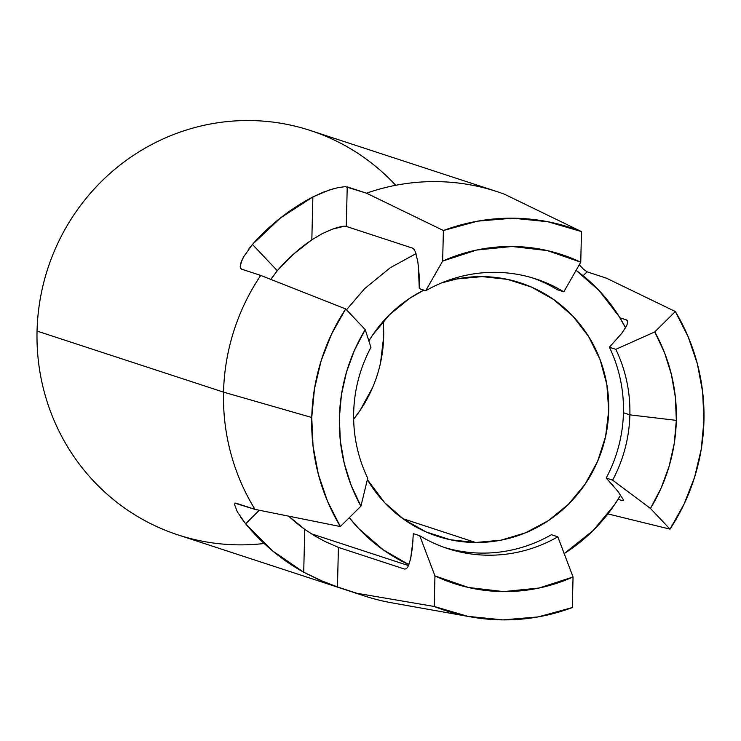 <?xml version="1.0" encoding="UTF-8"?>
<svg xmlns="http://www.w3.org/2000/svg" width="741" height="741" viewBox="0 0 741 741"><rect width="100%" height="100%" fill="white"/><g stroke="black" fill="none" stroke-linecap="round" stroke-linejoin="round"><path stroke-width="1.11" d="M626.182 326.614L621.977 333.042L609.389 347.233L615.817 349.335A141.837 137.743 -71.9 0 1 629.869 414.858A141.837 137.743 108.1 0 0 615.817 349.335L654.775 331.912A173.042 168.04 -71.9 0 1 676.329 420.369L629.869 414.858L623.44 412.756A141.837 137.743 108.1 0 0 609.389 347.233A141.837 137.743 -71.9 0 1 623.44 412.756L629.869 414.858A141.837 137.743 -71.9 0 1 612.622 480.14L606.194 478.038A141.837 137.743 108.1 0 0 623.44 412.756A141.837 137.743 -71.9 0 1 606.194 478.038L612.622 480.14L650.459 508.446L661.204 487.884L669.179 466.089L674.254 443.451L676.329 420.369L675.375 397.259L671.411 374.548L664.501 352.633L654.775 331.912L675.338 311.526L688.194 336.831L697.355 363.812L702.644 391.915L703.95 420.582L701.245 449.222L694.586 477.232L684.1 504.056L670.021 529.148L650.459 508.446L670.021 529.148L607.879 513.893M304.894 529.454L304.755 529.352A175.876 170.8 -71.9 0 1 288.657 516.153L304.755 529.352L314.527 535.771M240.214 266.473L241.733 260.702L243.52 256.988L252.459 244.428A212.75 206.609 -71.9 0 1 312.878 196.939L328.754 190.178L338.415 187.538L345.306 186.658L366.526 193.197A212.75 206.609 -71.9 0 1 496.896 191.576L310.405 130.518A212.75 206.609 108.1 0 0 37.05 331.07A212.75 206.609 108.1 0 0 177.988 534.891L364.47 595.959A212.75 206.609 -71.9 0 1 356.745 593.254L434.207 606.471L434.948 575.896L419.73 535.715L413.302 533.613L419.73 535.715A141.837 137.743 108.1 0 0 557.825 536.808A141.837 137.743 -71.9 0 1 447.629 548.562A141.837 137.743 -71.9 0 1 419.73 535.715L434.948 575.896A173.042 168.04 -71.9 0 0 573.052 576.98L557.825 536.808L551.397 534.706A141.837 137.743 -71.9 0 1 444.433 547.469A141.837 137.743 108.1 0 0 551.397 534.706L557.825 536.808L573.052 576.98L572.302 607.564A201.404 195.596 -71.9 0 1 470.98 616.929A201.404 195.596 -71.9 0 1 434.207 606.471L434.948 575.896L468.414 587.483L503.63 591.596L539.031 588.039L573.052 576.98L572.302 607.564L538.114 616.92L502.944 619.884L467.932 616.364L434.207 606.471L356.745 593.254L337.451 586.937L338.424 547.404L404.651 569.088L338.424 547.404L324.715 541.356M622.199 500.629L618.096 499.277L622.199 500.629L623.274 500.629L623.348 499.638L617.948 491.394L606.194 478.038L613.854 486.485M264.176 543.496A212.75 206.609 -71.9 0 1 37.05 331.07L223.532 392.137L37.05 331.07A212.75 206.609 -71.9 0 1 170.643 135.686A212.75 206.609 -71.9 0 1 395.713 185.296M579.24 264.759L583.426 269.168L587.067 271.827L606.351 278.144L675.338 311.526A201.404 195.596 -71.9 0 1 670.021 529.148M496.896 191.576A212.75 206.609 -71.9 0 1 504.621 194.29A212.75 206.609 108.1 0 0 366.526 193.197L443.396 230.516L477.584 221.161L512.753 218.197L547.766 221.716L581.49 231.6L580.749 262.184L547.284 250.588L512.068 246.484L476.667 250.032L442.646 261.091L443.396 230.516A201.404 195.596 -71.9 0 1 581.49 231.6L504.621 194.29L581.49 231.6L580.749 262.184L563.818 291.824L557.389 289.722A141.837 137.743 108.1 0 0 532.686 277.968A141.837 137.743 -71.9 0 1 557.389 289.722L563.818 291.824L580.749 262.184A173.042 168.04 -71.9 0 0 442.646 261.091L425.714 290.741A141.837 137.743 -71.9 0 1 535.91 278.977A141.837 137.743 -71.9 0 1 563.818 291.824A141.837 137.743 108.1 0 0 425.714 290.741L419.286 288.629L425.714 290.741L442.646 261.091L443.396 230.516L366.526 193.197L347.233 186.88L346.26 226.413L412.496 248.105L346.26 226.413L347.233 186.88M234.749 503.13L255.015 509.391A212.75 206.609 -71.9 0 1 223.532 392.137L311.748 417.489A201.404 195.596 -71.9 0 1 345.676 308.932L365.239 329.634L354.494 350.187L346.519 371.982L341.444 394.629L339.369 417.711L340.323 440.812L344.287 463.533L351.197 485.438L360.923 506.159L340.36 526.545L327.503 501.249L318.343 474.268L313.054 446.156L311.748 417.489L314.453 388.858L321.112 360.839L331.598 334.015L345.676 308.932L260.73 275.42A212.75 206.609 108.1 0 0 223.532 392.137A212.75 206.609 108.1 0 0 255.015 509.391L340.36 526.545A201.404 195.596 -71.9 0 1 311.748 417.489L223.532 392.137A212.75 206.609 -71.9 0 1 260.73 275.42L241.436 269.103L240.492 268.233M235.721 503.074L255.015 509.391L340.36 526.545L360.923 506.159L367.721 478.214A141.837 137.743 -71.9 0 1 370.926 347.409L365.239 329.634L345.676 308.932L260.73 275.42L241.436 269.103L240.223 267.103L240.964 262.768L243.715 256.627M314.666 535.845L324.808 541.402L338.424 547.404L337.451 586.937L356.745 593.254A212.75 206.609 108.1 0 0 391.73 602.813L470.98 616.929M240.279 516.653L245.632 523.804L259.294 510.253L245.632 523.804L272.447 550.785L303.708 572.228L324.243 581.991L337.451 586.937L319.251 579.879L303.708 572.228A212.75 206.609 -71.9 0 1 245.632 523.804L237.305 511.827L234.406 504.121M587.067 271.827L583.13 275.735L587.067 271.827L606.351 278.144L675.338 311.526L654.775 331.912L615.817 349.335L609.389 347.233L621.838 333.228L626.664 325.66L627.664 322.891L627.655 320.964L626.617 319.973L619.874 317.759L626.617 319.973A175.876 170.8 -71.9 0 1 627.784 322.085M344.296 226.246L346.26 226.413C344.195 225.792 339.6 226.7 332.487 229.145L344.296 226.246M322.103 233.711L332.487 229.145L322.103 233.711L311.831 239.815L322.103 233.711M270.873 279.422L277.282 270.706A175.876 170.8 -71.9 0 1 311.831 239.815L293.566 254.098L277.282 270.706L252.459 244.428L280.589 217.882L312.878 196.939L311.831 239.815L312.878 196.939L323.447 192.104L333.83 188.64M418.313 265.167L419.286 288.629L419.11 274.541L417.841 261.749L415.534 252.273L414.071 249.421L412.496 248.105M404.651 569.088L406.281 568.801L407.856 566.939L410.579 559.094L412.441 547.349L413.302 533.613L412.431 547.479M303.708 572.228L304.755 529.352L303.708 572.228M248.392 249.43L252.459 244.428L277.282 270.706L271.688 278.125M365.239 329.634L370.926 347.409A141.837 137.743 108.1 0 0 367.721 478.214L360.923 506.159A173.042 168.04 -71.9 0 1 365.239 329.634M629.869 414.858L676.329 420.369A173.042 168.04 -71.9 0 1 650.459 508.446L612.622 480.14A141.837 137.743 108.1 0 0 629.869 414.858M372.538 387.682L359.978 410.579L353.661 419.128A133.324 129.48 108.1 0 0 383.162 321.464L383.662 336.886L380.531 362.803M475.666 542.514L402.891 518.681L475.666 542.514L450.398 539.763L426.232 532.001L404.086 519.543L384.82 502.852L367.379 479.622A133.324 129.48 -71.9 0 0 437.422 536.271A133.324 129.48 -71.9 0 0 475.666 542.514A133.324 129.48 -71.9 0 0 606.777 430.456A133.324 129.48 -71.9 0 0 520.404 282.858A133.324 129.48 -71.9 0 0 482.159 276.606L507.428 279.366L531.593 287.119L553.731 299.586L572.997 316.277L588.65 336.553L600.09 359.626L606.86 384.625L608.722 410.588L605.601 436.505L597.598 461.384L585.038 484.281L568.403 504.297L548.331 520.673L525.591 532.788L501.046 540.161L475.666 542.514M408.93 564.651A170.198 165.289 -71.9 0 1 349.307 517.672L358.801 528.657L383.393 549.961L408.93 564.651M416.025 253.654L390.294 267.714L364.665 288.62L346.501 309.803M564.114 553.629L593.161 530.5L614.4 504.945L620.68 495.007A170.198 165.289 -71.9 0 1 564.114 553.629M625.534 327.772L619.004 316.351L599.024 290.472L576.016 270.298A170.198 165.289 -71.9 0 1 625.534 327.772M368.842 340.98L372.779 334.849L389.414 314.823L409.495 298.447L423.871 290.129A133.324 129.48 -71.9 0 0 368.842 340.98M441.673 282.867L456.771 278.968L482.159 276.606A133.324 129.48 -71.9 0 0 441.664 282.877M412.996 540.624L410.579 559.094L412.441 547.349M408.532 565.605L311.285 533.761M436.838 536.076L437.422 536.271"/></g></svg>
